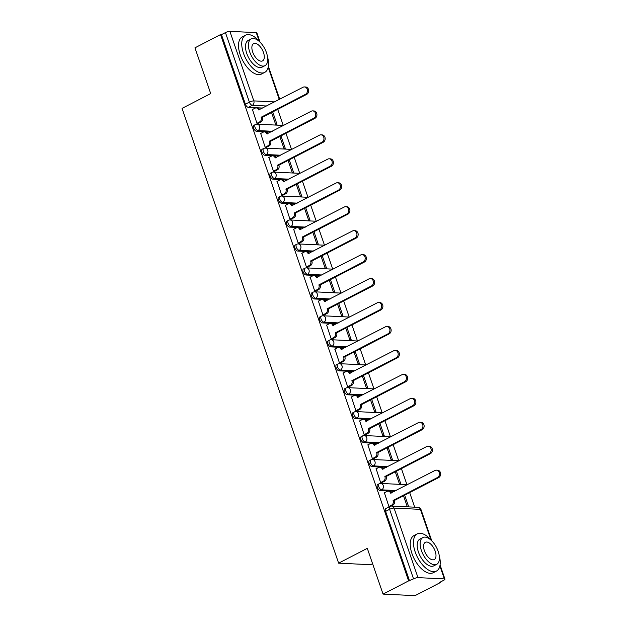 <?xml version="1.0" encoding="UTF-8"?>
<svg xmlns="http://www.w3.org/2000/svg" width="627" height="627" viewBox="0 0 627 627"><rect width="100%" height="100%" fill="white"/><g stroke="black" fill="none" stroke-linecap="round" stroke-linejoin="round"><path stroke-width="0.94" d="M377.689 484.538A3.347 1.685 62.7 0 0 377.36 487.422A3.347 1.685 62.7 0 0 380.283 490.58L381.702 489.852A3.347 1.685 -117.3 0 1 378.779 486.693A3.347 1.685 -117.3 0 1 379.108 483.809L377.689 484.538M369.444 460.586A3.347 1.685 62.7 0 0 369.115 463.471A3.347 1.685 62.7 0 0 372.038 466.629L373.449 465.9A3.347 1.685 -117.3 0 1 370.533 462.742A3.347 1.685 -117.3 0 1 370.855 459.857L369.444 460.586M361.199 436.635A3.347 1.685 62.7 0 0 360.87 439.519A3.347 1.685 62.7 0 0 363.793 442.678L365.204 441.949A3.347 1.685 -117.3 0 1 362.281 438.79A3.347 1.685 -117.3 0 1 362.61 435.906L361.199 436.635M352.946 412.684A3.347 1.685 62.7 0 0 352.625 415.568A3.347 1.685 62.7 0 0 355.54 418.726L356.959 417.997A3.347 1.685 -117.3 0 1 354.036 414.839A3.347 1.685 -117.3 0 1 354.365 411.955L352.946 412.684M344.701 388.732A3.347 1.685 62.7 0 0 344.372 391.616A3.347 1.685 62.7 0 0 347.295 394.775L348.714 394.046A3.347 1.685 -117.3 0 1 345.79 390.887A3.347 1.685 -117.3 0 1 346.12 388.003L344.701 388.732M336.456 364.781A3.347 1.685 62.7 0 0 336.127 367.665A3.347 1.685 62.7 0 0 339.05 370.823L340.461 370.095A3.347 1.685 -117.3 0 1 337.545 366.936A3.347 1.685 -117.3 0 1 337.867 364.052L336.456 364.781M328.211 340.829A3.347 1.685 62.7 0 0 327.882 343.714A3.347 1.685 62.7 0 0 330.805 346.872L332.216 346.143A3.347 1.685 -117.3 0 1 329.293 342.985A3.347 1.685 -117.3 0 1 329.622 340.1L328.211 340.829M319.958 316.878A3.347 1.685 62.7 0 0 319.637 319.762A3.347 1.685 62.7 0 0 322.552 322.921L323.971 322.192A3.347 1.685 -117.3 0 1 321.048 319.033A3.347 1.685 -117.3 0 1 321.377 316.149L319.958 316.878M311.713 292.927A3.347 1.685 62.7 0 0 311.384 295.811A3.347 1.685 62.7 0 0 314.307 298.969L315.726 298.24A3.347 1.685 -117.3 0 1 312.802 295.082A3.347 1.685 -117.3 0 1 313.132 292.198L311.713 292.927M303.468 268.975A3.347 1.685 62.7 0 0 303.139 271.859A3.347 1.685 62.7 0 0 306.062 275.018L307.473 274.289A3.347 1.685 -117.3 0 1 304.55 271.13A3.347 1.685 -117.3 0 1 304.879 268.246L303.468 268.975M295.223 245.024A3.347 1.685 62.7 0 0 294.894 247.908A3.347 1.685 62.7 0 0 297.817 251.066L299.228 250.338A3.347 1.685 -117.3 0 1 296.305 247.179A3.347 1.685 -117.3 0 1 296.634 244.295L295.223 245.024M286.97 221.072A3.347 1.685 62.7 0 0 286.641 223.957A3.347 1.685 62.7 0 0 289.564 227.115L290.983 226.386A3.347 1.685 -117.3 0 1 288.059 223.228A3.347 1.685 -117.3 0 1 288.389 220.343L286.97 221.072M278.725 197.121A3.347 1.685 62.7 0 0 278.396 200.005A3.347 1.685 62.7 0 0 281.319 203.164L282.73 202.435A3.347 1.685 -117.3 0 1 279.814 199.276A3.347 1.685 -117.3 0 1 280.136 196.392L278.725 197.121M270.48 173.17A3.347 1.685 62.7 0 0 270.151 176.054A3.347 1.685 62.7 0 0 273.074 179.212L274.485 178.483A3.347 1.685 -117.3 0 1 271.562 175.325A3.347 1.685 -117.3 0 1 271.891 172.441L270.48 173.17M262.235 149.218A3.347 1.685 62.7 0 0 261.906 152.102A3.347 1.685 62.7 0 0 264.821 155.261L266.24 154.532A3.347 1.685 -117.3 0 1 263.316 151.373A3.347 1.685 -117.3 0 1 263.646 148.489L262.235 149.218M253.982 125.267A3.347 1.685 62.7 0 0 253.653 128.151A3.347 1.685 62.7 0 0 256.576 131.309L257.995 130.581A3.347 1.685 -117.3 0 1 255.071 127.422A3.347 1.685 -117.3 0 1 255.401 124.538L253.982 125.267M383.05 594.098L367.297 548.343L338.635 563.164L182.042 108.393L210.703 93.572L194.95 47.824L220.532 34.603L408.624 580.884L383.05 594.098L415.027 595.65L440.609 582.428L440.452 581.981M414.698 507.18L409.666 492.579M406.954 484.71L401.421 468.628M398.709 460.759L393.168 444.676M390.464 436.807L384.923 420.725M382.211 412.856L376.678 396.773M373.966 388.905L368.433 372.822M365.721 364.953L360.18 348.871M357.476 341.002L351.935 324.919M349.223 317.05L343.69 300.968M340.978 293.091L335.445 277.016M332.733 269.14L327.192 253.065M324.48 245.188L318.947 229.114M316.235 221.237L310.702 205.162M307.99 197.286L302.449 181.211M299.745 173.334L294.204 157.259M291.492 149.383L285.959 133.308M283.247 125.431L277.714 109.357M372.579 563.697L370.612 564.708L338.635 563.164M440.609 582.428L439.676 582.389L443.657 580.328A3.347 0.807 161 0 0 444.958 579.144A3.347 0.807 161 0 0 444.363 578.909L417.982 577.632A3.347 0.807 161 0 0 413.546 578.87L389.594 509.312A3.347 1.685 -117.3 0 1 389.923 506.436L385.942 508.489A3.347 1.685 -117.3 0 0 385.613 511.373L389.594 509.312A3.347 0.807 161 0 1 394.03 508.074L417.982 577.632M408.624 580.884L413.546 578.87M262.791 108.063L248.331 107.358L252.313 105.305A3.347 1.685 -117.3 0 1 249.397 102.138L225.446 32.588A3.347 0.807 -19 0 1 229.882 31.35L256.263 32.628A3.347 0.807 -19 0 1 256.858 32.87L260.064 42.174M225.446 32.588L221.464 34.65L220.532 34.603M252.438 109.521L256.945 123.331L258.3 123.276M271.562 112.531L275.59 124.232L276.993 124.303L272.729 111.927M260.691 133.473L265.19 147.282L266.553 147.227M279.814 136.482L283.843 148.184L285.238 148.254L280.974 135.879M268.936 157.424L273.443 171.234L274.798 171.179M288.059 160.434L292.088 172.135L293.483 172.206L289.227 159.83M277.181 181.375L281.688 195.185L283.043 195.13M296.305 184.385L300.333 196.086L301.728 196.157L297.472 183.782M285.426 205.327L289.933 219.137L291.289 219.082M304.55 208.336L308.578 220.038L309.981 220.108L305.717 207.733M293.679 229.278L298.186 243.088L299.541 243.033M312.802 232.288L316.831 243.989L318.226 244.06L313.97 231.684M301.924 253.23L306.431 267.039L307.786 266.984M321.048 256.239L325.076 267.941L326.471 268.011L322.215 255.636M310.169 277.181L314.676 290.991L316.032 290.936M329.293 280.191L333.321 291.892L334.724 291.963L330.46 279.587M318.422 301.132L322.921 314.942L324.277 314.887M337.538 304.142L341.566 315.843L342.969 315.914L338.705 303.539M326.667 325.084L331.174 338.893L332.529 338.839M345.79 328.093L349.819 339.795L351.214 339.865L346.958 327.49M334.912 349.035L339.419 362.845L340.774 362.79M354.036 352.045L358.064 363.746L359.459 363.817L355.203 351.441M343.157 372.987L347.664 386.796L349.02 386.741M362.281 375.996L366.309 387.698L367.712 387.768L363.448 375.393M351.41 396.938L355.909 410.748L357.265 410.693M370.526 399.948L374.554 411.649L375.957 411.72L371.693 399.344M359.655 420.889L364.162 434.699L365.517 434.644M378.779 423.899L382.807 435.6L384.202 435.671L379.946 423.296M367.9 444.841L372.407 458.651L373.763 458.596M387.024 447.85L391.052 459.552L392.447 459.622L388.191 447.247M376.145 468.792L380.652 482.602L382.008 482.547M395.269 471.802L399.297 483.503L400.7 483.574L396.436 471.198M384.398 492.744L388.897 506.553L389.626 506.585M394.744 491.286L380.283 490.58M386.498 467.334L372.038 466.629M378.253 443.383L363.793 442.678M370.008 419.432L355.54 418.726M361.755 395.48L347.295 394.775M353.51 371.529L339.05 370.823M345.265 347.577L330.805 346.872M337.012 323.626L322.552 322.921M328.767 299.675L314.307 298.969M320.522 275.723L306.062 275.018M312.277 251.772L297.817 251.066M304.024 227.82L289.564 227.115M295.779 203.869L281.319 203.164M287.534 179.918L273.074 179.212M279.289 155.966L264.821 155.261M271.036 132.015L256.576 131.309M408.726 506.89L404.681 495.15M409.556 580.923L385.613 511.373M221.464 34.65L245.408 104.2A3.347 1.685 62.7 0 0 248.331 107.358M403.522 495.753L407.331 506.82M256.937 123.3L259.711 121.857A3.347 2.774 -87.2 0 0 261.224 117.461L262.439 117.523A3.347 2.774 92.8 0 1 260.926 121.92L258.089 123.386M261.145 117.233L305.49 94.316A3.848 3.198 -87.2 0 0 307.426 90.076A3.848 3.198 -87.2 0 0 304.456 86.934A3.848 3.198 -87.2 0 0 303.053 87.247L258.637 109.937A3.347 2.774 -87.2 0 0 256.224 107.922L257.438 107.985A3.347 2.774 92.8 0 1 259.711 109.654M304.456 86.934L305.67 86.996A3.848 3.198 92.8 0 1 308.641 90.139A3.848 3.198 92.8 0 1 306.697 94.371L262.36 117.288M256.224 107.922A3.347 2.774 -87.2 0 0 255.009 108.197L252.226 109.631M265.182 147.251L267.956 145.809A3.347 2.774 -87.2 0 0 269.469 141.412L270.684 141.475A3.347 2.774 92.8 0 1 269.171 145.872L266.342 147.337M269.391 141.185L313.735 118.268A3.848 3.198 -87.2 0 0 315.671 114.028A3.848 3.198 -87.2 0 0 312.708 110.885A3.848 3.198 -87.2 0 0 311.305 111.198L266.883 133.888A3.347 2.774 -87.2 0 0 264.476 131.874L265.683 131.936A3.347 2.774 92.8 0 1 267.956 133.606M312.708 110.885L313.915 110.948A3.848 3.198 92.8 0 1 316.886 114.09A3.848 3.198 92.8 0 1 314.95 118.323L270.605 141.24M264.476 131.874A3.347 2.774 -87.2 0 0 263.254 132.148L260.479 133.582M273.427 171.202L276.209 169.76A3.347 2.774 -87.2 0 0 277.722 165.363L278.929 165.426A3.347 2.774 92.8 0 1 277.416 169.823L274.587 171.289M277.643 165.136L321.98 142.219A3.848 3.198 -87.2 0 0 323.916 137.979A3.848 3.198 -87.2 0 0 320.953 134.836A3.848 3.198 -87.2 0 0 319.551 135.15L275.128 157.839A3.347 2.774 -87.2 0 0 272.721 155.825L273.928 155.888A3.347 2.774 92.8 0 1 276.201 157.557M320.953 134.836L322.168 134.899A3.848 3.198 92.8 0 1 325.131 138.042A3.848 3.198 92.8 0 1 323.195 142.274L278.85 165.191M272.721 155.825A3.347 2.774 -87.2 0 0 271.499 156.099L268.724 157.534M259.923 42.033A20.918 10.51 62.7 0 0 245.518 35.214A20.918 10.51 62.7 0 0 243.472 53.232A20.918 10.51 62.7 0 0 264.727 72.379A20.918 10.51 62.7 0 0 267.494 56.681M245.518 35.214L242.304 36.875A20.918 10.51 62.7 0 0 240.259 54.894A20.918 10.51 62.7 0 0 261.514 74.041L264.727 72.379M264.994 65.647L262.039 67.175A15.064 7.571 -117.3 0 1 246.732 53.389A15.064 7.571 -117.3 0 1 248.206 40.418L251.161 38.89A15.064 7.571 62.7 0 0 249.687 51.861A15.064 7.571 62.7 0 0 264.994 65.647A15.064 7.571 62.7 0 0 266.467 52.676A15.064 7.571 62.7 0 0 251.161 38.89M263.489 52.527A9.703 4.875 62.7 0 0 253.621 43.647A9.703 4.875 62.7 0 0 252.673 52.002A9.703 4.875 62.7 0 0 262.533 60.89A9.703 4.875 62.7 0 0 263.489 52.527M431.627 540.717A20.918 10.51 62.7 0 0 417.229 533.89A20.918 10.51 62.7 0 0 415.176 551.909A20.918 10.51 62.7 0 0 436.439 571.064A20.918 10.51 62.7 0 0 439.206 555.365M417.229 533.89L414.016 535.552A20.918 10.51 62.7 0 0 411.963 553.57A20.918 10.51 62.7 0 0 433.226 572.717L436.439 571.064M436.706 564.331L433.751 565.86A15.064 7.571 -117.3 0 1 418.444 552.073A15.064 7.571 -117.3 0 1 419.918 539.095L422.872 537.566A15.064 7.571 62.7 0 0 421.399 550.545A15.064 7.571 62.7 0 0 436.706 564.331A15.064 7.571 62.7 0 0 438.179 551.352A15.064 7.571 62.7 0 0 422.872 537.566M435.193 551.211A9.703 4.875 62.7 0 0 425.333 542.324A9.703 4.875 62.7 0 0 424.385 550.686A9.703 4.875 62.7 0 0 434.245 559.574A9.703 4.875 62.7 0 0 435.193 551.211M281.68 195.154L284.454 193.712A3.347 2.774 -87.2 0 0 285.967 189.315L287.182 189.378A3.347 2.774 92.8 0 1 285.669 193.774L282.832 195.24M285.888 189.088L330.233 166.171A3.848 3.198 -87.2 0 0 332.169 161.931A3.848 3.198 -87.2 0 0 329.199 158.788A3.848 3.198 -87.2 0 0 327.796 159.101L283.373 181.791A3.347 2.774 -87.2 0 0 280.967 179.777L282.181 179.839A3.347 2.774 92.8 0 1 284.446 181.509M329.199 158.788L330.413 158.85A3.848 3.198 92.8 0 1 333.376 161.993A3.848 3.198 92.8 0 1 331.44 166.226L287.095 189.142M280.967 179.777A3.347 2.774 -87.2 0 0 279.752 180.051L276.969 181.485M289.925 219.105L292.699 217.663A3.347 2.774 -87.2 0 0 294.212 213.266L295.427 213.329A3.347 2.774 92.8 0 1 293.914 217.726L291.077 219.191M294.134 213.039L338.478 190.122A3.848 3.198 -87.2 0 0 340.414 185.882A3.848 3.198 -87.2 0 0 337.444 182.739A3.848 3.198 -87.2 0 0 336.048 183.053L291.626 205.742A3.347 2.774 -87.2 0 0 289.212 203.728L290.426 203.791A3.347 2.774 92.8 0 1 292.699 205.46M337.444 182.739L338.658 182.802A3.848 3.198 92.8 0 1 341.629 185.945A3.848 3.198 92.8 0 1 339.685 190.177L295.348 213.094M289.212 203.728A3.347 2.774 -87.2 0 0 287.997 204.002L285.222 205.437M298.17 243.057L300.944 241.614A3.347 2.774 -87.2 0 0 302.465 237.218L303.672 237.28A3.347 2.774 92.8 0 1 302.159 241.677L299.33 243.143M302.379 236.99L346.723 214.073A3.848 3.198 -87.2 0 0 348.659 209.833A3.848 3.198 -87.2 0 0 345.696 206.691A3.848 3.198 -87.2 0 0 344.294 207.004L299.871 229.694A3.347 2.774 -87.2 0 0 297.464 227.679L298.671 227.742A3.347 2.774 92.8 0 1 300.944 229.411M345.696 206.691L346.903 206.753A3.848 3.198 92.8 0 1 349.874 209.896A3.848 3.198 92.8 0 1 347.938 214.128L303.593 237.045M297.464 227.679A3.347 2.774 -87.2 0 0 296.242 227.954L293.467 229.388M306.415 267.008L309.197 265.566A3.347 2.774 -87.2 0 0 310.71 261.169L311.917 261.232A3.347 2.774 92.8 0 1 310.404 265.629L307.575 267.094M310.631 260.942L354.968 238.025A3.848 3.198 -87.2 0 0 356.904 233.785A3.848 3.198 -87.2 0 0 353.942 230.65A3.848 3.198 -87.2 0 0 352.539 230.955L308.116 253.645A3.347 2.774 -87.2 0 0 305.71 251.631L306.924 251.693A3.347 2.774 92.8 0 1 309.189 253.363M353.942 230.65L355.156 230.705A3.848 3.198 92.8 0 1 358.119 233.847A3.848 3.198 92.8 0 1 356.183 238.08L311.838 260.997M305.71 251.631A3.347 2.774 -87.2 0 0 304.487 251.905L301.712 253.339M314.668 290.959L317.442 289.517A3.347 2.774 -87.2 0 0 318.955 285.12L320.17 285.183A3.347 2.774 92.8 0 1 318.657 289.58L315.82 291.046M318.877 284.893L363.221 261.976A3.848 3.198 -87.2 0 0 365.157 257.736A3.848 3.198 -87.2 0 0 362.187 254.601A3.848 3.198 -87.2 0 0 360.784 254.907L316.369 277.596A3.347 2.774 -87.2 0 0 313.955 275.582L315.169 275.645A3.347 2.774 92.8 0 1 317.442 277.314M362.187 254.601L363.401 254.656A3.848 3.198 92.8 0 1 366.364 257.799A3.848 3.198 92.8 0 1 364.428 262.031L320.091 284.948M313.955 275.582A3.347 2.774 -87.2 0 0 312.74 275.856L309.957 277.291M322.913 314.911L325.687 313.469A3.347 2.774 -87.2 0 0 327.2 309.072L328.415 309.135A3.347 2.774 92.8 0 1 326.902 313.531L324.065 314.997M327.122 308.845L371.466 285.928A3.848 3.198 -87.2 0 0 373.402 281.688A3.848 3.198 -87.2 0 0 370.439 278.553A3.848 3.198 -87.2 0 0 369.037 278.866L324.614 301.548A3.347 2.774 -87.2 0 0 322.2 299.534L323.414 299.596A3.347 2.774 92.8 0 1 325.687 301.266M370.439 278.553L371.646 278.607A3.848 3.198 92.8 0 1 374.617 281.75A3.848 3.198 92.8 0 1 372.681 285.983L328.336 308.899M322.2 299.534A3.347 2.774 -87.2 0 0 320.985 299.808L318.21 301.242M331.158 338.862L333.94 337.428A3.347 2.774 -87.2 0 0 335.453 333.023L336.66 333.086A3.347 2.774 92.8 0 1 335.147 337.483L332.318 338.948M335.367 332.796L379.711 309.879A3.848 3.198 -87.2 0 0 381.647 305.639A3.848 3.198 -87.2 0 0 378.684 302.504A3.848 3.198 -87.2 0 0 377.282 302.817L332.859 325.499A3.347 2.774 -87.2 0 0 330.453 323.485L331.659 323.548A3.347 2.774 92.8 0 1 333.932 325.217M378.684 302.504L379.891 302.559A3.848 3.198 92.8 0 1 382.862 305.702A3.848 3.198 92.8 0 1 380.926 309.934L336.581 332.851M330.453 323.485A3.347 2.774 -87.2 0 0 329.23 323.759L326.455 325.194M339.403 362.814L342.185 361.379A3.347 2.774 -87.2 0 0 343.698 356.975L344.905 357.037A3.347 2.774 92.8 0 1 343.392 361.434L340.563 362.9M343.62 356.747L387.956 333.83A3.848 3.198 -87.2 0 0 389.9 329.59A3.848 3.198 -87.2 0 0 386.93 326.455A3.848 3.198 -87.2 0 0 385.527 326.769L341.104 349.451A3.347 2.774 -87.2 0 0 338.698 347.436L339.912 347.499A3.347 2.774 92.8 0 1 342.177 349.168M386.93 326.455L388.144 326.51A3.848 3.198 92.8 0 1 391.107 329.653A3.848 3.198 92.8 0 1 389.171 333.885L344.826 356.802M338.698 347.436A3.347 2.774 -87.2 0 0 337.475 347.711L334.7 349.145M347.656 386.765L350.43 385.331A3.347 2.774 -87.2 0 0 351.943 380.926L353.158 380.989A3.347 2.774 92.8 0 1 351.645 385.386L348.808 386.851M351.865 380.699L396.209 357.782A3.848 3.198 -87.2 0 0 398.145 353.542A3.848 3.198 -87.2 0 0 395.175 350.407A3.848 3.198 -87.2 0 0 393.772 350.72L349.357 373.402A3.347 2.774 -87.2 0 0 346.943 371.388L348.157 371.45A3.347 2.774 92.8 0 1 350.43 373.12M395.175 350.407L396.389 350.462A3.848 3.198 92.8 0 1 399.352 353.604A3.848 3.198 92.8 0 1 397.416 357.837L353.079 380.754M346.943 371.388A3.347 2.774 -87.2 0 0 345.728 371.662L342.945 373.096M355.901 410.716L358.675 409.282A3.347 2.774 -87.2 0 0 360.188 404.877L361.403 404.94A3.347 2.774 92.8 0 1 359.89 409.337L357.061 410.803M360.11 404.65L404.454 381.733A3.848 3.198 -87.2 0 0 406.39 377.493A3.848 3.198 -87.2 0 0 403.427 374.358A3.848 3.198 -87.2 0 0 402.025 374.672L357.602 397.353A3.347 2.774 -87.2 0 0 355.195 395.339L356.402 395.402A3.347 2.774 92.8 0 1 358.675 397.071M403.427 374.358L404.634 374.413A3.848 3.198 92.8 0 1 407.605 377.556A3.848 3.198 92.8 0 1 405.669 381.788L361.324 404.705M355.195 395.339A3.347 2.774 -87.2 0 0 353.973 395.613L351.198 397.048M364.146 434.668L366.928 433.233A3.347 2.774 -87.2 0 0 368.441 428.829L369.648 428.892A3.347 2.774 92.8 0 1 368.135 433.288L365.306 434.754M368.362 428.602L412.699 405.685A3.848 3.198 -87.2 0 0 414.635 401.445A3.848 3.198 -87.2 0 0 411.673 398.31A3.848 3.198 -87.2 0 0 410.27 398.623L365.847 421.305A3.347 2.774 -87.2 0 0 363.441 419.291L364.648 419.353A3.347 2.774 92.8 0 1 366.92 421.023M411.673 398.31L412.887 398.364A3.848 3.198 92.8 0 1 415.85 401.507A3.848 3.198 92.8 0 1 413.914 405.74L369.569 428.656M363.441 419.291A3.347 2.774 -87.2 0 0 362.218 419.565L359.443 420.999M372.399 458.619L375.173 457.185A3.347 2.774 -87.2 0 0 376.686 452.78L377.901 452.843A3.347 2.774 92.8 0 1 376.38 457.24L373.551 458.705M376.608 452.553L420.952 429.636A3.848 3.198 -87.2 0 0 422.888 425.396A3.848 3.198 -87.2 0 0 419.918 422.261A3.848 3.198 -87.2 0 0 418.515 422.574L374.092 445.256A3.347 2.774 -87.2 0 0 371.686 443.242L372.9 443.305A3.347 2.774 92.8 0 1 375.165 444.974M419.918 422.261L421.132 422.316A3.848 3.198 92.8 0 1 424.095 425.459A3.848 3.198 92.8 0 1 422.159 429.691L377.815 452.608M371.686 443.242A3.347 2.774 -87.2 0 0 370.471 443.516L367.688 444.951M380.644 482.571L383.418 481.136A3.347 2.774 -87.2 0 0 384.931 476.732L386.146 476.794A3.347 2.774 92.8 0 1 384.633 481.191L381.796 482.657M384.853 476.504L429.197 453.587A3.848 3.198 -87.2 0 0 431.133 449.347A3.848 3.198 -87.2 0 0 428.163 446.212A3.848 3.198 -87.2 0 0 426.768 446.526L382.345 469.208A3.347 2.774 -87.2 0 0 379.931 467.193L381.145 467.256A3.347 2.774 92.8 0 1 383.418 468.925M428.163 446.212L429.377 446.267A3.848 3.198 92.8 0 1 432.348 449.41A3.848 3.198 92.8 0 1 430.404 453.642L386.067 476.559M379.931 467.193A3.347 2.774 -87.2 0 0 378.716 467.468L375.934 468.902M388.889 506.522L391.663 505.088A3.347 2.774 -87.2 0 0 393.176 500.683L394.391 500.746A3.347 2.774 92.8 0 1 392.878 505.143L391.06 506.083M393.098 500.456L437.442 477.539A3.848 3.198 -87.2 0 0 439.378 473.299A3.848 3.198 -87.2 0 0 436.416 470.164A3.848 3.198 -87.2 0 0 435.013 470.477L390.59 493.159A3.347 2.774 -87.2 0 0 388.184 491.145L389.391 491.207A3.347 2.774 92.8 0 1 391.663 492.877M436.416 470.164L437.622 470.219A3.848 3.198 92.8 0 1 440.593 473.361A3.848 3.198 92.8 0 1 438.657 477.594L394.312 500.511M388.184 491.145A3.347 2.774 -87.2 0 0 386.961 491.419L384.186 492.853M430.929 539.894L420.411 509.359L394.03 508.074A3.347 2.774 -87.2 0 0 391.624 506.06A3.347 3.347 0 0 0 389.923 506.436M444.363 578.909L439.88 565.891M266.773 106.002L252.313 105.305A3.347 2.774 92.8 0 0 253.825 100.9L274.689 101.911M279.297 99.528L268.168 67.207M259.217 41.21L256.263 32.628M229.882 31.35L253.825 100.9A3.347 0.807 161 0 0 249.397 102.138L245.408 104.2M396.162 490.557L381.702 489.852A3.347 2.774 -87.2 0 0 383.215 485.455A3.347 2.774 92.8 0 0 380.801 483.441A3.347 3.347 0 0 0 379.108 483.809M387.909 466.606L373.449 465.9A3.347 2.774 -87.2 0 0 374.962 461.503A3.347 2.774 92.8 0 0 372.556 459.489A3.347 3.347 0 0 0 370.855 459.857M379.664 442.654L365.204 441.949A3.347 2.774 -87.2 0 0 366.717 437.552A3.347 2.774 92.8 0 0 364.311 435.538A3.347 3.347 0 0 0 362.61 435.906M371.419 418.703L356.959 417.997A3.347 2.774 -87.2 0 0 358.472 413.601A3.347 2.774 92.8 0 0 356.065 411.586A3.347 3.347 0 0 0 354.365 411.955M363.174 394.751L348.714 394.046A3.347 2.774 -87.2 0 0 350.227 389.649A3.347 2.774 92.8 0 0 347.813 387.635A3.347 3.347 0 0 0 346.12 388.003M354.921 370.8L340.461 370.095A3.347 2.774 -87.2 0 0 341.974 365.698A3.347 2.774 92.8 0 0 339.568 363.684A3.347 3.347 0 0 0 337.867 364.052M346.676 346.849L332.216 346.143A3.347 2.774 -87.2 0 0 333.729 341.746A3.347 2.774 92.8 0 0 331.322 339.732A3.347 3.347 0 0 0 329.622 340.1M338.431 322.897L323.971 322.192A3.347 2.774 -87.2 0 0 325.484 317.795A3.347 2.774 92.8 0 0 323.077 315.781A3.347 3.347 0 0 0 321.377 316.149M330.186 298.946L315.726 298.24A3.347 2.774 -87.2 0 0 317.238 293.844A3.347 2.774 92.8 0 0 314.825 291.829A3.347 3.347 0 0 0 313.132 292.198M321.933 274.994L307.473 274.289A3.347 2.774 -87.2 0 0 308.986 269.892A3.347 2.774 92.8 0 0 306.579 267.878A3.347 3.347 0 0 0 304.879 268.246M313.688 251.043L299.228 250.338A3.347 2.774 -87.2 0 0 300.741 245.941A3.347 2.774 92.8 0 0 298.334 243.927A3.347 3.347 0 0 0 296.634 244.295M305.443 227.092L290.983 226.386A3.347 2.774 -87.2 0 0 292.495 221.989A3.347 2.774 92.8 0 0 290.082 219.975A3.347 3.347 0 0 0 288.389 220.343M297.19 203.132L282.73 202.435A3.347 2.774 -87.2 0 0 284.25 198.038A3.347 2.774 92.8 0 0 281.837 196.024A3.347 3.347 0 0 0 280.136 196.392M288.945 179.181L274.485 178.483A3.347 2.774 -87.2 0 0 275.998 174.087A3.347 2.774 92.8 0 0 273.591 172.072A3.347 3.347 0 0 0 271.891 172.441M280.7 155.23L266.24 154.532A3.347 2.774 -87.2 0 0 267.753 150.135A3.347 2.774 92.8 0 0 265.346 148.121A3.347 3.347 0 0 0 263.646 148.489M272.455 131.278L257.995 130.581A3.347 2.774 -87.2 0 0 259.507 126.184A3.347 2.774 92.8 0 0 257.094 124.17A3.347 3.347 0 0 0 255.401 124.538M418.005 507.345A3.347 2.774 -87.2 0 1 420.411 509.359A3.347 0.807 -19 0 1 421.007 509.594A3.347 3.347 0 0 0 418.005 507.345L391.624 506.06M261.224 117.461L262.439 117.523M259.711 121.857L260.926 121.92M258.637 109.937L259.116 109.96M305.49 94.316L306.697 94.371M269.469 141.412L270.684 141.475M267.956 145.809L269.171 145.872M266.883 133.888L267.361 133.912M313.735 118.268L314.95 118.323M277.722 165.363L278.929 165.426M276.209 169.76L277.416 169.823M275.128 157.839L275.606 157.863M321.98 142.219L323.195 142.274M285.967 189.315L287.182 189.378M284.454 193.712L285.669 193.774M283.373 181.791L283.859 181.814M330.233 166.171L331.44 166.226M294.212 213.266L295.427 213.329M292.699 217.663L293.914 217.726M291.626 205.742L292.104 205.766M338.478 190.122L339.685 190.177M302.465 237.218L303.672 237.28M300.944 241.614L302.159 241.677M299.871 229.694L300.349 229.717M346.723 214.073L347.938 214.128M310.71 261.169L311.917 261.232M309.197 265.566L310.404 265.629M308.116 253.645L308.594 253.669M354.968 238.025L356.183 238.08M318.955 285.12L320.17 285.183M317.442 289.517L318.657 289.58M316.369 277.596L316.847 277.62M363.221 261.976L364.428 262.031M327.2 309.072L328.415 309.135M325.687 313.469L326.902 313.531M324.614 301.548L325.092 301.571M371.466 285.928L372.681 285.983M335.453 333.023L336.66 333.086M333.94 337.428L335.147 337.483M332.859 325.499L333.337 325.523M379.711 309.879L380.926 309.934M343.698 356.975L344.905 357.037M342.185 361.379L343.392 361.434M341.104 349.451L341.59 349.474M387.956 333.83L389.171 333.885M351.943 380.926L353.158 380.989M350.43 385.331L351.645 385.386M349.357 373.402L349.835 373.426M396.209 357.782L397.416 357.837M360.188 404.877L361.403 404.94M358.675 409.282L359.89 409.337M357.602 397.353L358.08 397.377M404.454 381.733L405.669 381.788M368.441 428.829L369.648 428.892M366.928 433.233L368.135 433.288M365.847 421.305L366.325 421.328M412.699 405.685L413.914 405.74M376.686 452.78L377.901 452.843M375.173 457.185L376.38 457.24M374.092 445.256L374.578 445.28M420.952 429.636L422.159 429.691M384.931 476.732L386.146 476.794M383.418 481.136L384.633 481.191M382.345 469.208L382.823 469.231M429.197 453.587L430.404 453.642M393.176 500.683L394.391 500.746M391.663 505.088L392.878 505.143M390.59 493.159L391.068 493.183M437.442 477.539L438.657 477.594M257.094 124.17L283.482 125.447M265.346 148.121L291.727 149.398M273.591 172.072L299.972 173.35M281.837 196.024L308.225 197.301M290.082 219.975L316.47 221.253M298.334 243.927L324.715 245.204M306.579 267.878L332.961 269.155M314.825 291.829L341.213 293.107M323.077 315.781L349.458 317.058M331.322 339.732L357.703 341.01M339.568 363.684L365.949 364.961M347.813 387.635L374.201 388.912M356.065 411.586L382.446 412.864M364.311 435.538L390.692 436.815M372.556 459.489L398.944 460.767M380.801 483.441L407.189 484.718M444.958 579.144L440.06 564.919M431.776 540.858L421.007 509.594M279.736 99.301L268.348 66.235"/></g></svg>
